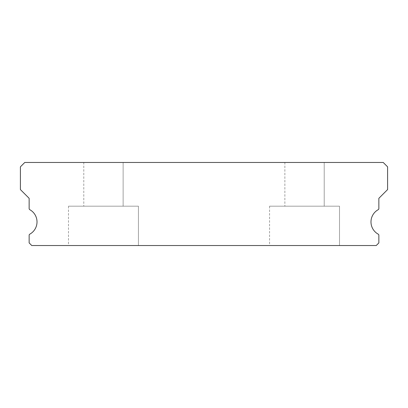 <?xml version="1.0" encoding="UTF-8"?>
<svg xmlns="http://www.w3.org/2000/svg" width="408" height="408" viewBox="0 0 408 408"><rect width="100%" height="100%" fill="white"/><g stroke="black" fill="none" stroke-linecap="round" stroke-linejoin="round"><path stroke-width="0.31" stroke-dasharray="2.04 1.53" d="M83.788 162.471L123.129 162.471L83.788 162.471L123.129 162.471L83.788 162.471L123.129 162.471L83.788 162.471L123.129 162.471L83.788 162.471L123.129 162.471L83.788 162.471L123.129 162.471L83.788 162.471L123.129 162.471L123.129 206.188L83.788 206.188L123.129 206.188L83.788 206.188L123.129 206.188L83.788 206.188L123.129 206.188L83.788 206.188L123.129 206.188L83.788 206.188L123.129 206.188L83.788 206.188L123.129 206.188L83.788 206.188L123.129 206.188L123.129 162.471L83.788 162.471L83.788 206.188M284.871 162.471L324.212 162.471L284.871 162.471L324.212 162.471L284.871 162.471L324.212 162.471L284.871 162.471L324.212 162.471L284.871 162.471L324.212 162.471L284.871 162.471L324.212 162.471L284.871 162.471L324.212 162.471L324.212 206.188L284.871 206.188L324.212 206.188L284.871 206.188L324.212 206.188L284.871 206.188L324.212 206.188L284.871 206.188L324.212 206.188L284.871 206.188L324.212 206.188L284.871 206.188L324.212 206.188L284.871 206.188L324.212 206.188L324.212 162.471L284.871 162.471L284.871 206.188M324.212 162.471L324.212 206.188M123.129 162.471L123.129 206.188M378.18 234.151A13.989 13.989 0 0 1 378.18 209.697A1.311 1.311 0 0 0 378.859 208.549L378.859 198.319L387.6 189.572L387.6 166.841L383.229 162.471L24.771 162.471L20.4 166.841L20.4 189.572L29.141 198.319L29.141 208.549A1.311 1.311 0 0 0 29.82 209.697A13.989 13.989 0 0 1 29.82 234.151A1.311 1.311 0 0 0 29.141 235.299L29.141 242.908L31.768 245.529L376.232 245.529L378.859 242.908L378.859 235.299A1.311 1.311 0 0 0 378.18 234.151M138.429 206.188L68.488 206.188L138.429 206.188L68.488 206.188L138.429 206.188L68.488 206.188L138.429 206.188L68.488 206.188L138.429 206.188L68.488 206.188L138.429 206.188L68.488 206.188L138.429 206.188L68.488 206.188L138.429 206.188L138.429 245.529L68.488 245.529L138.429 245.529L68.488 245.529L138.429 245.529L68.488 245.529L138.429 245.529L68.488 245.529L138.429 245.529L68.488 245.529L138.429 245.529L68.488 245.529L138.429 245.529L68.488 245.529L138.429 245.529L138.429 206.188L138.429 245.529M68.488 206.188L68.488 245.529M339.512 206.188L269.571 206.188L339.512 206.188L269.571 206.188L339.512 206.188L269.571 206.188L339.512 206.188L269.571 206.188L339.512 206.188L269.571 206.188L339.512 206.188L269.571 206.188L339.512 206.188L269.571 206.188L339.512 206.188L339.512 245.529L269.571 245.529L339.512 245.529L269.571 245.529L339.512 245.529L269.571 245.529L339.512 245.529L269.571 245.529L339.512 245.529L269.571 245.529L339.512 245.529L269.571 245.529L339.512 245.529L269.571 245.529L339.512 245.529L339.512 206.188L339.512 245.529M269.571 206.188L269.571 245.529"/><path stroke-width="0.61" d="M378.18 234.151A13.989 13.989 0 0 1 378.18 209.697A1.311 1.311 0 0 0 378.859 208.549L378.859 198.319L387.6 189.572L387.6 166.841L383.229 162.471L24.771 162.471L20.4 166.841L20.4 189.572L29.141 198.319L29.141 208.549A1.311 1.311 0 0 0 29.82 209.697A13.989 13.989 0 0 1 29.82 234.151A1.311 1.311 0 0 0 29.141 235.299L29.141 242.908L31.768 245.529L376.232 245.529L378.859 242.908L378.859 235.299A1.311 1.311 0 0 0 378.18 234.151"/></g></svg>
